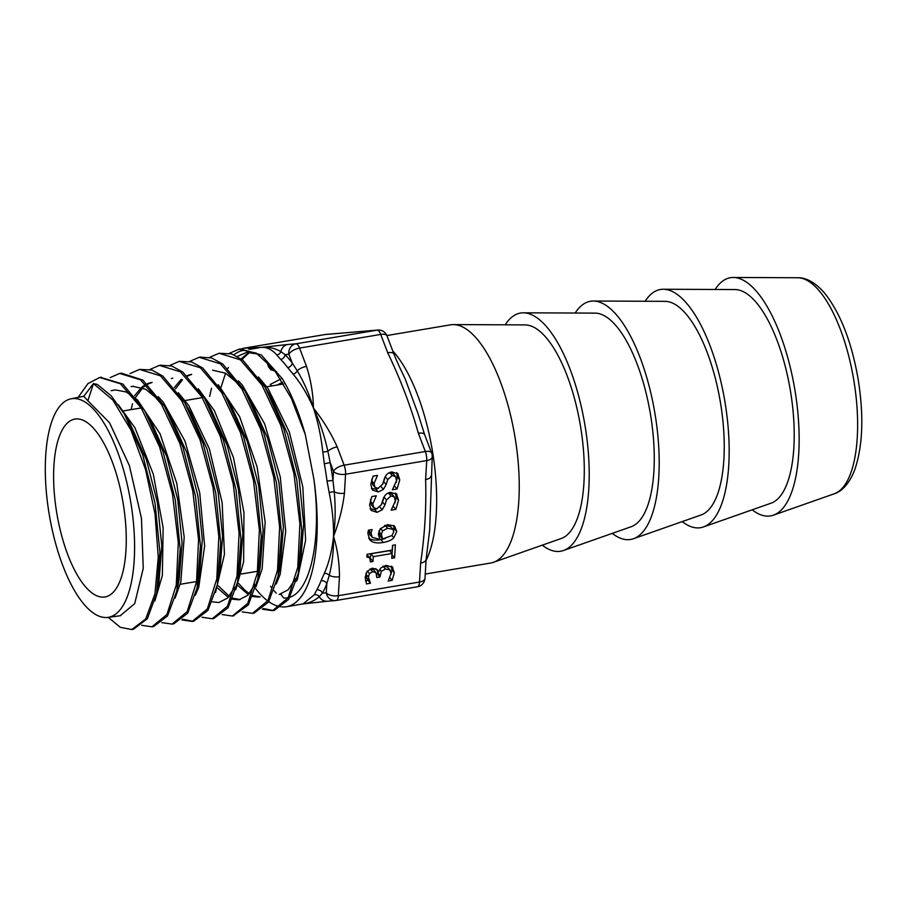 <?xml version="1.0" encoding="UTF-8"?>
<svg xmlns="http://www.w3.org/2000/svg" width="907" height="907" viewBox="0 0 907 907"><rect width="100%" height="100%" fill="white"/><g stroke="black" fill="none" stroke-linecap="round" stroke-linejoin="round"><path stroke-width="1.36" d="M301.77 604.073C308.709 603.37 314.536 600.899 319.241 596.659A4.592 4.218 24.9 0 0 314.298 594.765L303.04 603.926L286.453 606.715A129.95 48.332 -99.6 0 0 313.822 478.76L305.296 434.6C299.049 412.56 291.419 393.955 282.417 378.797L261.318 355L240.582 348.957L238.892 349.24L256.364 353.152L274.402 370.045L291.26 398.184L305.296 434.6M426.12 559.052A9.172 4.478 -176.6 0 1 426.12 559.336A9.172 4.478 -176.6 0 1 420.621 563.066L419.499 582.033A9.172 3.413 80.4 0 1 417.356 586.795L336.191 600.468A9.172 3.413 -99.6 0 0 338.322 595.695A9.172 4.478 3.4 0 1 326.271 592.838L322.382 593.155L319.241 596.659A9.172 8.514 85.2 0 0 327.336 601.239L335.431 600.559A9.172 9.172 0 0 0 336.191 600.468A9.172 3.413 -99.6 0 1 336.078 600.479A9.172 8.514 -94.8 0 1 335.431 600.559A9.172 8.514 -94.8 0 1 326.271 592.838L326.815 583.723A4.592 3.605 21.1 0 0 321.067 580.752A129.95 48.332 80.4 0 1 316.792 589.867A4.592 3.877 -150.2 0 1 322.382 593.155A134.542 50.032 -99.6 0 0 326.815 583.723L329.264 575.31C332.347 562.964 333.776 549.982 333.549 536.388C335.42 522.398 335.658 507.535 334.241 491.775A4.592 1.032 -12.9 0 0 329.184 492.626C332.279 507.931 333.731 522.523 333.549 536.388C332.075 550.424 329.014 562.737 324.366 573.315A4.592 3.118 -154.7 0 1 329.264 575.31A9.172 4.478 -176.6 0 0 339.456 576.739C339.445 562.714 337.472 549.257 333.549 536.388C339.116 521.91 342.744 507.523 344.433 493.204L345.567 474.236A9.172 4.478 -176.6 0 1 333.504 471.379L332.96 480.483A134.542 50.032 -99.6 0 0 330.159 462.593L324.309 463.749A129.95 48.332 80.4 0 1 327.019 481.027L332.96 480.483L334.241 491.775A9.172 4.478 3.4 0 0 344.433 493.204M316.792 589.867L314.298 594.765M327.019 481.027L329.184 492.626M327.903 451.289C324.389 435.598 319.57 421.177 313.448 408.048C317.938 421.63 321.055 436.267 322.813 451.958A4.592 0.771 175 0 0 327.903 451.289L330.159 462.593L333.504 471.379A9.172 4.025 -20.8 0 1 344.15 465.178L337.189 446.902A9.172 4.025 159.2 0 0 327.903 451.289M337.189 446.902C331.123 433.387 323.221 420.44 313.448 408.048C313.187 394.069 310.874 380.18 306.509 366.371A9.172 4.025 -20.8 0 0 297.235 370.759A4.592 2.959 -41.5 0 1 293.188 374.172C300.931 383.446 307.677 394.738 313.448 408.048C309.423 394.59 304.015 382.164 297.235 370.759L292.258 363.061A134.542 50.032 -99.6 0 0 285.025 354.614A4.592 3.764 -44.6 0 1 280.705 359.444A129.95 48.332 80.4 0 1 287.7 367.618A4.592 3.458 143 0 0 292.258 363.061L288.914 354.286A9.172 8.514 -94.8 0 1 295.886 343.81L287.791 344.49A9.172 8.514 85.2 0 0 280.864 351.633C274.957 348.163 268.529 346.757 261.579 347.404C266.907 347.052 271.964 349.569 276.748 354.954A4.592 4.127 141.1 0 0 280.864 351.633L285.025 354.614L288.914 354.286A9.172 4.025 159.2 0 1 299.548 348.095A9.172 3.413 -99.6 0 0 295.886 343.81L377.063 330.148A9.172 8.514 -94.8 0 1 377.709 330.057L369.614 330.749A9.172 8.514 85.2 0 0 369.591 330.749A9.172 8.514 85.2 0 0 368.968 330.828L377.063 330.148A9.172 3.413 80.4 0 1 380.725 334.422L387.686 352.71A9.172 4.025 -20.8 0 1 394.012 354.218A9.172 4.025 -20.8 0 1 394.08 354.456M322.813 451.958L324.309 463.749M324.366 573.315L321.067 580.752M287.7 367.618L293.188 374.172M244.482 356.7A4.592 3.753 -134 0 1 244.232 356.973A4.592 3.753 -134 0 1 244.21 356.995A4.592 3.753 -134 0 1 242.316 357.857L248.926 352.301M249.64 349.354L258.62 347.846M276.748 354.954L280.705 359.444M241.239 358.945L242.316 357.857M327.336 601.239A9.172 8.514 85.2 0 0 327.348 601.239L302.711 603.971M287.791 344.49L261.579 347.404L244.051 348.175A9.172 8.514 85.2 0 0 242.135 348.753M248.518 349.104A9.172 8.514 -94.8 0 1 252.146 347.494M397.629 473.363L399.749 479.882L397.051 488.986L392.38 489.78L396.518 480.687L395.577 476.549L392.198 475.54L387.72 479.542L386.155 484.565L383.423 489.383L378.264 491.957L372.369 490.029L370.793 484.349L373.083 476.13L377.527 475.381L374.024 483.578L375.01 487.354L378.094 488.34L382.663 484.134L384.455 478.42C385.872 474.633 388.332 472.468 391.824 471.946L398.15 473.908M396.416 493.759L398.536 500.279L395.837 509.383L391.166 510.165L395.305 501.072L394.364 496.945L390.985 495.925L386.507 499.927L384.942 504.961L382.21 509.779L377.051 512.353L371.156 510.426L369.58 504.745L371.859 496.526L376.303 495.778L372.811 503.963L373.786 507.75L376.881 508.725L381.45 504.519L383.242 498.816C384.659 495.018 387.119 492.864 390.611 492.342L396.937 494.304M392.119 566.648L394.307 572.77L392.153 580.333L388.185 581.002L391.053 573.53L389.727 569.755L385.464 569.029L381.303 571.308L379.976 576.999L376.87 577.521L375.963 572.623L372.573 571.705L369.444 573.621L368.389 576.999L370.441 583.258L366.473 583.927L365.158 577.271L367.086 571.387L372.403 568.145L377.335 569.777L378.638 571.966L380.668 568.077L385.951 565.356L392.856 567.351M390.191 570.197L387.289 566.909L390.191 570.197M392.527 545.334L395.384 544.858L394.613 557.85L391.756 558.327L392.039 553.497L373.287 556.649L372.992 561.49L370.43 561.921L369.705 557.816L366.859 557.068L367.029 554.313L392.243 550.061L392.527 545.334M380.294 528.747L387.606 524.654L394.488 525.969L396.767 531.491L393.876 537.783C391.779 540.016 388.275 541.57 383.355 542.465C378.48 543.304 374.636 542.987 371.825 541.513L369.716 539.835L367.857 533.259L368.423 530.176L372.029 529.563L371.065 533.191L372.255 537.363L379.954 539.404L378.332 534.189L380.294 528.747M369.591 330.749L325.874 334.434A9.172 8.514 85.2 0 0 325.228 334.513L333.322 333.833A9.172 8.514 -94.8 0 1 333.946 333.753A9.172 8.514 -94.8 0 1 334.071 333.742M339.456 576.739L338.322 595.695L419.499 582.033A9.172 4.478 3.4 0 0 424.986 578.303L426.12 559.336L429.669 530.096L432.231 456.845A9.172 4.478 -176.6 0 1 426.732 460.575L425.61 479.542A9.172 4.478 3.4 0 0 431.097 475.801M424.68 434.748A9.172 4.025 159.2 0 0 418.354 433.24L425.315 451.516L344.15 465.178A9.172 3.413 -99.6 0 1 345.567 474.236L426.732 460.575A9.172 3.413 80.4 0 0 425.315 451.516A9.172 4.025 -20.8 0 1 431.641 453.024L424.68 434.748M394.012 354.218L387.051 335.941A9.172 4.025 159.2 0 0 380.725 334.422L299.548 348.095L306.509 366.371M424.669 434.759L418.059 413.762L405.418 379.511C402.175 372.21 399.987 368.866 394.001 354.229M425.247 574.052L490.653 563.032A120.778 44.919 -99.6 0 0 493.453 562.306A120.778 44.919 -99.6 0 0 514.893 436.471A120.778 44.919 -99.6 0 0 453.432 324.593A120.778 44.919 -99.6 0 0 451.924 324.661A120.778 44.919 -99.6 0 0 450.552 324.831L386.892 335.545M752.22 509.813A120.778 44.919 -99.6 0 0 773.354 515.187A120.778 44.919 -99.6 0 0 794.793 389.352A120.778 44.919 -99.6 0 0 733.332 277.474A120.778 44.919 -99.6 0 0 731.824 277.531A120.778 44.919 -99.6 0 0 715.124 289.469M267.304 363.231L268.619 367.018L271.216 370.056L269.742 366.088L267.304 363.231M270.059 368.231L273.472 368.854M396.257 482.399L397.311 477.025L396.744 472.706M375.01 487.354L372.562 484.497L371.813 479.055M371.371 488.408L375.827 489.111L378.616 488.227M383.423 489.383L381.178 486.753M386.155 484.565L383.718 481.708L385.373 476.413M382.55 484.451L383.718 481.708M389.046 472.842L393.139 473.703L395.577 476.549M397.051 488.986L394.726 486.265M395.044 502.795L396.098 497.421L395.531 493.102M373.786 507.75L371.348 504.893L370.6 499.44M370.158 508.804L374.602 509.496L377.391 508.623M382.21 509.779L379.965 507.149M384.942 504.961L382.505 502.104L384.16 496.809M381.337 504.848L382.505 502.104M387.833 493.227L391.926 494.088L394.364 496.945M395.837 509.383L393.513 506.662M369.047 580.673L366.609 577.816L366.054 573.201M370.079 568.859L373.525 569.766L375.963 572.623M376.779 574.267L377.539 574.142L377.777 571.319M379.976 576.999L377.539 574.142M383.015 566.172L387.289 566.909M392.153 580.333L389.908 577.714M390.928 574.562L391.869 569.913L391.382 566.149M378.366 572.011L375.781 568.564M365.442 580.831L368.004 580.401L366.609 577.816M370.441 583.258L368.004 580.401M370.453 583.042L368.015 580.185M367.006 554.71L369.705 557.816M370.169 558.701L370.85 553.803L389.602 550.64L392.039 553.497M372.992 561.49L370.555 558.633M373.287 556.649L370.85 553.803M391.949 555.027L392.754 545.3M394.613 557.85L392.175 554.993M379.024 530.878L380.203 536.094L382.652 538.951L391.926 535.572L393.706 531.978L392.946 529.337L387.55 528.248L382.573 530.89L381.393 534.461L382.652 538.951M382.573 530.89L380.509 528.475M392.946 529.337L390.509 526.491L384.568 525.504M372.255 537.363L369.818 534.518L368.639 530.13M368.673 538.236L369.387 538.667C372.187 540.141 376.031 540.447 380.917 539.608L385.214 538.565M393.876 537.783L391.96 535.538M393.717 531.491L393.887 525.55M277.077 385.044L282.678 382.187M271.635 385.963L270.297 384.409L280.739 379.069M276.533 371.632L270.91 369.693M120.234 615.74L134.701 603.654L143.249 568.372L141.469 518.396L129.406 465.676L109.566 422.798L87.854 400.758L93.478 383.627L112.853 400.044L130.948 430.031L145.596 469.724L155.052 514.054L158.26 557.261L154.95 593.813L145.687 618.993L131.798 629.526L120.302 627.338L108.25 617.35M78.149 397.368L87.911 383.627L99.713 377.482L120.416 383.763L141.379 408.184L159.609 446.97L172.5 494.19L178.305 542.635L176.287 584.902L166.956 614.47L151.923 626.816L141.685 625.286M110.178 377.595L119.667 373.423L140.46 379.818L161.514 404.386L179.801 443.353L192.749 490.789L198.565 539.472L196.536 581.92L187.171 611.647L172.081 624.107L161.809 622.61M130.064 373.548L139.565 369.398L160.471 375.838L181.615 400.543L200.005 439.725L213.009 487.433L218.836 536.366L216.784 579.017L207.363 608.903L192.182 621.431L181.922 619.934M149.927 369.489L159.383 365.385L180.402 371.802L201.683 396.62L220.174 436.052L233.246 484.055L239.097 533.259L237.022 576.172L227.521 606.216L212.215 618.744L202.012 617.248M169.802 365.453L179.235 361.349L200.356 367.766L221.739 392.697L240.332 432.322L253.472 480.551L259.368 530.028L257.282 573.19L247.736 603.404L232.351 616.023L222.113 614.572M189.676 361.417L199.2 357.29L220.412 363.82L241.874 388.922L260.524 428.728L273.721 477.173L279.628 526.876L277.542 570.231L267.95 600.593L252.509 613.325L242.226 611.896M209.562 357.369L219.086 353.254L240.4 359.841L261.976 385.067L280.728 425.088L293.981 473.817L299.9 523.793L297.768 567.351L288.12 597.86L272.588 610.638L262.35 609.209M229.437 353.311L238.904 349.24M296.408 581.228L297.507 579.006L305.625 540.119L302.802 486.866L289.322 431.97L268.053 388.536L258.461 376.949M238.541 583.382L244.788 590.106L249.38 593.62M253.053 595.548L260.173 596.919M276.216 583.983L280.138 574.437L285.716 531.366L280.24 476.821L264.651 423.83L242.282 385.044L238.371 380.827M218.417 585.945L229.267 596.284M232.895 598.212L240.196 599.595M255.978 586.818L262.18 568.7L265.161 522.092L257.123 467.014L239.629 416.653L218.315 384.761M191.694 374.364L187.477 376.088M182.466 379.795L175.459 388.933M235.741 589.697L243.632 561.943L243.96 512.466L233.484 457.65L214.335 410.565L198.35 388.786M215.526 592.509L224.448 554.313L222.147 502.693L209.392 448.874L188.837 405.678L178.339 392.765M152.104 382.403L147.648 384.205M146.435 384.942L143.725 386.972M142.716 387.879L135.687 397.221M195.322 595.275L198.746 587.237L204.642 545.969L199.755 492.955L184.881 440.859L163.215 402.118L158.249 396.654M175.085 598.098L180.844 581.931L184.2 537.08L176.797 483.42L160.04 433.75L137.524 399.942L126.243 391.983L115.359 389.919L111.187 390.668M154.848 600.956L162.353 575.594L163.135 527.829L153.328 474.27L134.905 427.696L118.216 404.613M280.739 594.21L283.574 597.928C308.697 600.411 322.643 543.44 313.822 478.771M93.478 383.627L97.378 384.455L111.119 395.769L124.418 414.136L142.614 454.611L155.04 503.204L159.904 552.114L156.628 593.507L147.365 618.71L133.476 629.243L131.798 629.526M100.541 377.369L122.876 384.08L144.542 410.327L162.829 451.062L175.3 499.95L180.176 549.143L176.854 590.752L167.534 615.978L153.6 626.533L151.923 626.816M119.667 373.435L121.345 373.151L142.864 380.078L164.541 406.325L182.953 447.242L195.527 496.401L200.447 545.912L197.102 587.804L187.749 613.155L173.759 623.823L172.081 624.107M139.565 369.41L151.832 370.022L162.897 376.133L184.699 402.572L203.168 443.67L215.775 493.023L220.707 542.703L217.374 584.766L207.964 610.377L193.86 621.148L192.182 621.431M192.987 621.272L182.715 619.243M131.118 409.624L132.501 403.762M160.233 365.26L171.706 365.986L182.829 372.085L204.767 398.649L223.36 440.031L236.024 489.723L240.967 539.733L237.577 582.033L228.099 607.713L213.893 618.461L212.215 618.744M179.235 361.337L191.604 361.95L202.76 368.027L224.789 394.681L243.484 436.233L256.239 486.152L261.239 536.434L257.86 579.006L248.325 604.901L233.212 615.853M200.039 357.165L211.626 357.948L222.85 364.115L244.969 390.974L263.71 432.718L276.499 482.83L281.51 533.316L278.109 576.058L268.529 602.089L254.187 613.041L252.509 613.325M219.086 353.265L231.534 353.889L242.793 360.09L264.991 386.983L283.868 428.977L296.748 479.463L301.77 530.289L298.324 573.292L288.687 599.391L274.265 610.366L272.588 610.649M273.381 610.49L263.143 608.529M209.653 396.393L211.535 388.196M239.743 349.116L240.582 348.957M87.854 400.758L83.773 396.336L93.455 383.548M220.934 387.516L225.582 373.231M227.838 368.446L228.394 367.437M237.317 356.451L246.5 352.472L256.579 353.798L259.164 354.954M124.418 414.136L130.279 424.011L146.435 459.872L157.455 502.795L161.786 545.889L158.94 582.249L156.639 593.507M111.187 390.656L113.114 390.373M147.546 415.621L150.403 420.213L166.65 456.312L177.727 499.53L182.069 542.908L179.167 579.482L176.854 590.763M133.306 386.178L131.073 386.631L133 386.348L145.562 389.205L158.532 399.772M164.541 406.313L170.414 416.211L186.785 452.514L197.953 496.016L202.329 539.699L199.415 576.523L197.375 586.432M134.553 395.803L141.481 387.425M142.501 386.597L145.88 384.398M147.195 383.774L150.947 382.595M184.699 402.572L190.572 412.436L206.989 448.931L218.19 492.603L222.589 536.479L219.687 573.507L217.374 584.766M171.366 378.446L172.784 378.264M205.594 400.066L210.639 408.547L227.169 445.292L238.45 489.304L242.861 533.497L239.901 570.764L237.589 582.045M234.754 587.351L227.623 598.03L218.882 602.509L212.351 601.863M174.348 387.538L181.219 379.341M187.035 375.679L190.697 374.534M227.827 400.01L230.661 404.567L247.316 441.494L258.665 485.755L263.121 530.221L260.162 567.748L258.96 572.929M254.98 584.539L247.792 595.287L238.995 599.822L232.498 599.198M228.303 597.35L217.601 588.042M212.555 370.203L225.424 373.14L238.711 384.024M244.969 390.962L250.842 400.837L267.531 437.968L278.914 482.422L283.392 527.08L280.422 564.8L278.109 576.07M259.096 597.101L252.645 596.534M248.393 594.686L237.725 585.434M267.984 392.232L270.864 396.881L287.689 434.249L299.174 479.043L303.664 524.053L300.636 562.023L299.423 567.272M295.455 578.813L288.154 589.811L279.197 594.425L281.465 594.108M243.303 350.419A129.95 48.332 -99.6 0 0 233.972 354.807M255.491 588.496A129.95 48.332 -99.6 0 0 262.338 596.262M262.656 596.579A129.95 48.332 -99.6 0 0 267.746 600.933M268.789 601.692A129.95 48.332 -99.6 0 0 280.796 606.783M281.941 606.908A129.95 48.332 -99.6 0 0 286.453 606.715M682.245 521.593A120.778 44.919 -99.6 0 0 703.379 526.967L771.041 503.192A108.545 40.373 -99.6 0 0 790.303 390.101A108.545 40.373 -99.6 0 0 735.067 289.56L663.357 289.254A120.778 44.919 -99.6 0 0 661.849 289.31A120.778 44.919 -99.6 0 0 645.149 301.249M703.379 526.967A120.778 44.919 -99.6 0 0 724.818 401.132A120.778 44.919 -99.6 0 0 663.357 289.254M612.27 533.373A120.778 44.919 -99.6 0 0 633.403 538.747L701.066 514.983A108.545 40.373 -99.6 0 0 720.328 401.88A108.545 40.373 -99.6 0 0 665.092 301.339L593.382 301.033A120.778 44.919 -99.6 0 0 591.874 301.09A120.778 44.919 -99.6 0 0 575.174 313.04M633.403 538.747A120.778 44.919 -99.6 0 0 654.843 412.912A120.778 44.919 -99.6 0 0 593.382 301.033M542.295 545.152A120.778 44.919 -99.6 0 0 563.428 550.526L631.091 526.763A108.545 40.373 -99.6 0 0 650.353 413.671A108.545 40.373 -99.6 0 0 595.117 313.119L523.407 312.813A120.778 44.919 -99.6 0 0 521.899 312.881A120.778 44.919 -99.6 0 0 505.199 324.819M563.428 550.526A120.778 44.919 -99.6 0 0 584.868 424.691A120.778 44.919 -99.6 0 0 523.407 312.813M493.453 562.306L561.116 538.543A108.545 40.373 -99.6 0 0 580.378 425.451A108.545 40.373 -99.6 0 0 525.142 324.899L453.432 324.593M72.798 398.558A110.835 41.223 -99.6 0 0 71.029 398.819A110.835 41.223 -99.6 0 0 49.295 514.87A110.835 41.223 -99.6 0 0 107.842 617.406A110.835 41.223 -99.6 0 0 130.982 503.544A110.835 41.223 -99.6 0 0 72.798 398.558M75.995 418.943A90.201 33.548 -99.6 0 0 74.964 419.068A90.201 33.548 -99.6 0 0 56.858 513.589A90.201 33.548 -99.6 0 0 104.917 596.976A90.201 33.548 -99.6 0 0 123.25 503.827A90.201 33.548 -99.6 0 0 75.995 418.943M325.012 334.547A9.172 3.413 80.4 0 1 325.125 334.524A9.172 3.413 80.4 0 1 325.228 334.513L244.051 348.175A9.172 3.413 -99.6 0 0 243.949 348.186A9.172 9.172 0 0 0 241.931 348.776M387.686 352.71C400.418 379.126 410.644 405.962 418.354 433.24M336.293 600.445L417.254 586.806A9.172 3.413 80.4 0 0 417.356 586.795A9.172 9.172 0 0 0 424.986 578.303M425.61 479.542C426.46 506.956 424.793 534.801 420.621 563.066M333.322 333.833L368.968 330.828M426.052 560.481A120.778 44.919 -99.6 0 0 435.156 471.402A120.778 44.919 -99.6 0 0 392.742 350.884M834.179 493.816C840.426 491.945 848.725 485.506 854.836 469.509C862.874 445.598 863.952 415.315 858.056 378.673C851.594 341.962 840.608 313.652 825.087 293.721C814.214 280.853 804.339 277.474 797.797 277.746A109.781 40.826 80.4 0 1 853.668 379.432A109.781 40.826 80.4 0 1 834.179 493.816L773.354 515.187M399.749 479.882L397.311 477.025M374.024 483.578L371.587 480.721M378.264 491.957L375.827 489.111M387.72 479.542L385.271 476.685M392.198 475.54L389.761 472.683M398.536 500.279L396.098 497.421M372.811 503.963L370.373 501.118M377.051 512.353L374.602 509.496M386.507 499.927L384.058 497.081M390.985 495.925L388.547 493.079M369.444 573.621L367.301 571.115M368.389 576.999L365.952 574.154M372.573 571.705L370.124 568.859M380.067 575.492L377.629 572.634M381.303 571.308L379.682 569.403M385.464 569.029L383.083 566.251M394.307 572.77L391.869 569.913M381.393 534.461L378.945 531.604M387.55 528.248L385.112 525.402M371.065 533.191L368.627 530.334M371.825 541.513L369.387 538.667M383.355 542.465L380.917 539.608M396.767 531.491L394.33 528.634M276.216 593.133L274.05 590.718M271.771 587.951L270.558 586.364M241.976 359.478L249.606 352.313M325.874 334.434A9.172 9.172 0 0 0 325.125 334.524L243.949 348.186M432.231 456.845A9.172 9.172 0 0 0 431.641 453.024M387.051 335.941A9.172 9.172 0 0 0 377.709 330.057M797.797 277.746L733.332 277.474M101.391 377.199L99.713 377.482M161.061 365.102L159.383 365.385M234.029 615.74L232.351 616.023M200.878 357.007L199.2 357.29M150.403 420.213L144.53 410.338M230.661 404.567L224.789 394.681M260.162 567.748L258.166 577.442M270.864 396.881L264.991 386.994M300.636 562.023L298.324 573.292M107.842 617.406L120.642 615.683M71.029 398.819L83.807 396.223M283.71 383.922L266.794 386.779M202.306 397.629L185.119 400.531M141.22 407.923L123.806 410.848M257.577 571.274L241.387 573.995M196.604 581.534L180.255 584.289"/></g></svg>
